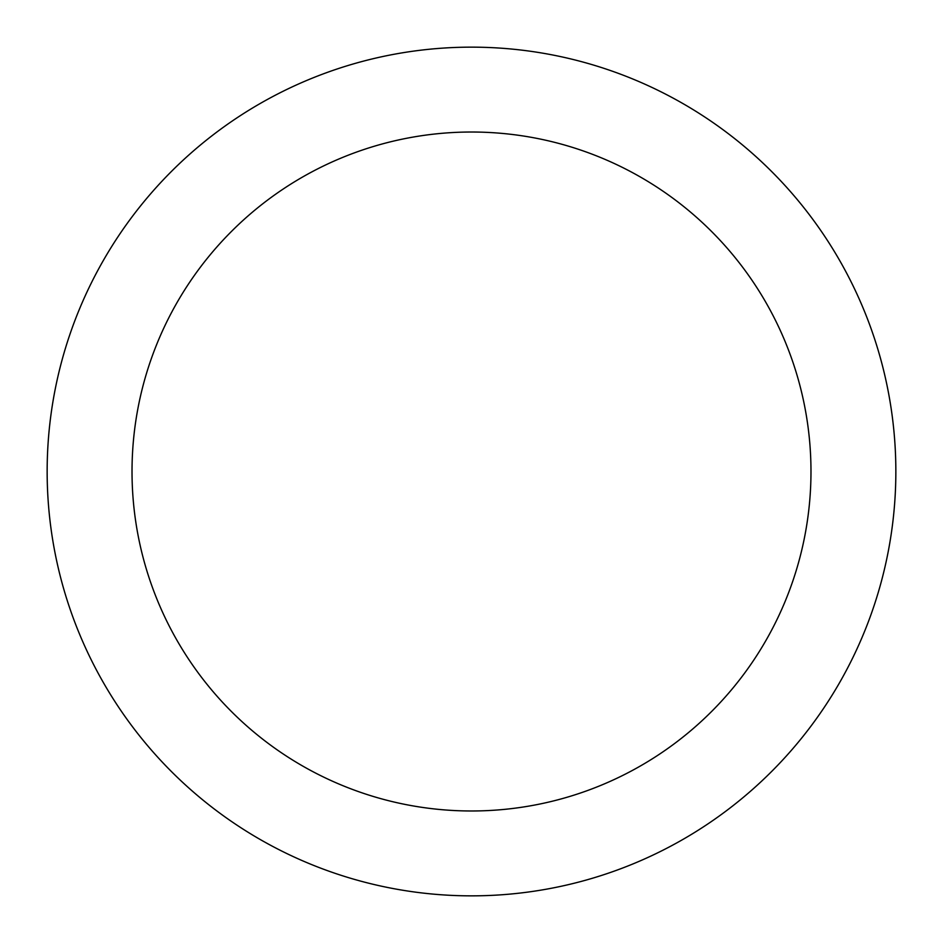 <?xml version="1.0" encoding="UTF-8"?>
<svg xmlns="http://www.w3.org/2000/svg" width="943" height="943" viewBox="0 0 943 943"><rect width="100%" height="100%" fill="white"/><g stroke="black" fill="none" stroke-linecap="round" stroke-linejoin="round"><path stroke-width="1.41" d="M810.98 471.5A339.48 339.48 0 0 0 471.5 132.02A339.48 339.48 0 0 0 132.02 471.5A339.48 339.48 0 0 0 471.5 810.98A339.48 339.48 0 0 0 810.98 471.5M895.85 471.5A424.35 424.35 0 0 0 471.5 47.15A424.35 424.35 0 0 0 47.15 471.5A424.35 424.35 0 0 0 471.5 895.85A424.35 424.35 0 0 0 895.85 471.5"/></g></svg>
